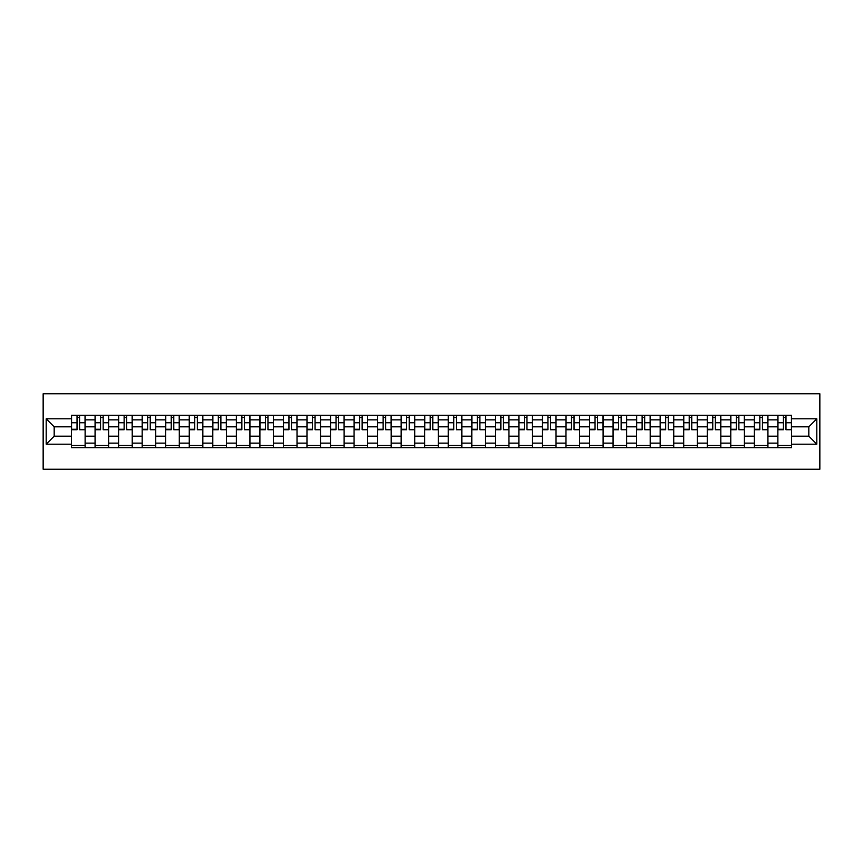<?xml version="1.0" encoding="UTF-8"?>
<svg xmlns="http://www.w3.org/2000/svg" width="863" height="863" viewBox="0 0 863 863"><rect width="100%" height="100%" fill="white"/><g stroke="black" fill="none" stroke-linecap="round" stroke-linejoin="round"><path stroke-width="1.29" d="M43.15 469.235L819.85 469.235L819.85 393.765L43.15 393.765L43.15 469.235M95.07 447.724L95.07 419.882L85.113 419.882L85.113 447.724M85.113 419.882L85.113 415.276M95.07 419.882L95.07 415.276M108.652 415.276L108.652 447.724M118.619 447.724L118.619 415.276M132.201 415.276L132.201 447.724M142.158 447.724L142.158 415.276M155.75 415.276L155.75 447.724M165.707 447.724L165.707 415.276M179.288 415.276L179.288 447.724M189.256 447.724L189.256 415.276M202.837 415.276L202.837 447.724M212.794 447.724L212.794 415.276M226.386 415.276L226.386 447.724M236.343 447.724L236.343 415.276M249.925 415.276L249.925 447.724M259.892 447.724L259.892 415.276M273.474 415.276L273.474 447.724M283.431 447.724L283.431 415.276M297.023 415.276L297.023 447.724M306.98 447.724L306.98 415.276M320.561 415.276L320.561 447.724M330.529 447.724L330.529 415.276M344.11 415.276L344.11 447.724M354.067 447.724L354.067 415.276M367.66 415.276L367.66 447.724M377.616 447.724L377.616 415.276M391.198 415.276L391.198 447.724M401.166 447.724L401.166 415.276M414.747 415.276L414.747 447.724M424.704 447.724L424.704 415.276M438.296 415.276L438.296 447.724M448.253 447.724L448.253 415.276M461.834 415.276L461.834 447.724M471.802 447.724L471.802 415.276M485.384 415.276L485.384 447.724M495.34 447.724L495.34 415.276M508.933 415.276L508.933 447.724M518.89 447.724L518.89 415.276M532.471 415.276L532.471 447.724M542.439 447.724L542.439 415.276M556.02 415.276L556.02 447.724M565.977 447.724L565.977 415.276M579.569 415.276L579.569 447.724M589.526 447.724L589.526 415.276M603.108 415.276L603.108 447.724M613.075 447.724L613.075 415.276M626.657 415.276L626.657 447.724M636.614 447.724L636.614 415.276M650.206 415.276L650.206 447.724M660.163 447.724L660.163 415.276M673.744 415.276L673.744 447.724M683.712 447.724L683.712 415.276M697.293 415.276L697.293 447.724M707.25 447.724L707.25 415.276M720.842 415.276L720.842 447.724M730.799 447.724L730.799 415.276M744.381 415.276L744.381 447.724M754.348 447.724L754.348 415.276M767.93 415.276L767.93 447.724M777.887 447.724L777.887 415.276M777.887 436.182L767.93 436.182M754.348 436.182L744.381 436.182M730.799 436.182L720.842 436.182M707.25 436.182L697.293 436.182M683.712 436.182L673.744 436.182M660.163 436.182L650.206 436.182M636.614 436.182L626.657 436.182M613.075 436.182L603.108 436.182M589.526 436.182L579.569 436.182M565.977 436.182L556.02 436.182M542.439 436.182L532.471 436.182M518.89 436.182L508.933 436.182M495.34 436.182L485.384 436.182M471.802 436.182L461.834 436.182M448.253 436.182L438.296 436.182M424.704 436.182L414.747 436.182M401.166 436.182L391.198 436.182M377.616 436.182L367.66 436.182M354.067 436.182L344.11 436.182M330.529 436.182L320.561 436.182M306.98 436.182L297.023 436.182M283.431 436.182L273.474 436.182M259.892 436.182L249.925 436.182M236.343 436.182L226.386 436.182M212.794 436.182L202.837 436.182M189.256 436.182L179.288 436.182M165.707 436.182L155.75 436.182M142.158 436.182L132.201 436.182M118.619 436.182L108.652 436.182M95.07 436.182L85.113 436.182M777.887 426.818L767.93 426.818M754.348 426.818L744.381 426.818M730.799 426.818L720.842 426.818M707.25 426.818L697.293 426.818M683.712 426.818L673.744 426.818M660.163 426.818L650.206 426.818M636.614 426.818L626.657 426.818M613.075 426.818L603.108 426.818M589.526 426.818L579.569 426.818M565.977 426.818L556.02 426.818M542.439 426.818L532.471 426.818M518.89 426.818L508.933 426.818M495.34 426.818L485.384 426.818M471.802 426.818L461.834 426.818M448.253 426.818L438.296 426.818M424.704 426.818L414.747 426.818M401.166 426.818L391.198 426.818M377.616 426.818L367.66 426.818M354.067 426.818L344.11 426.818M330.529 426.818L320.561 426.818M306.98 426.818L297.023 426.818M283.431 426.818L273.474 426.818M259.892 426.818L249.925 426.818M236.343 426.818L226.386 426.818M212.794 426.818L202.837 426.818M189.256 426.818L179.288 426.818M165.707 426.818L155.75 426.818M142.158 426.818L132.201 426.818M118.619 426.818L108.652 426.818M95.07 426.818L85.113 426.818M54.164 436.182L71.521 436.182L71.521 426.818L54.164 426.818L54.164 436.182L46.171 444.175L46.171 418.825L71.521 418.825L71.521 426.818M791.479 426.818L791.479 436.182L808.836 436.182L808.836 426.818L791.479 426.818L791.479 415.276L71.521 415.276L71.521 418.825M791.479 418.825L816.83 418.825L816.83 444.175L791.479 444.175L791.479 436.182M71.521 436.182L71.521 447.724L791.479 447.724L791.479 444.175M71.521 444.175L46.171 444.175M85.113 445.459L71.521 445.459M77.034 417.541L79.601 417.541M108.652 445.459L95.07 445.459M100.583 417.541L103.15 417.541M132.201 445.459L118.619 445.459M124.121 417.541L126.688 417.541M155.75 445.459L142.158 445.459M147.67 417.541L150.238 417.541M179.288 445.459L165.707 445.459M171.219 417.541L173.787 417.541M202.837 445.459L189.256 445.459M194.758 417.541L197.325 417.541M226.386 445.459L212.794 445.459M218.307 417.541L220.874 417.541M249.925 445.459L236.343 445.459M241.856 417.541L244.423 417.541M273.474 445.459L259.892 445.459M265.394 417.541L267.962 417.541M297.023 445.459L283.431 445.459M288.943 417.541L291.511 417.541M320.561 445.459L306.98 445.459M312.492 417.541L315.06 417.541M344.11 445.459L330.529 445.459M336.031 417.541L338.598 417.541M367.66 445.459L354.067 445.459M359.58 417.541L362.147 417.541M391.198 445.459L377.616 445.459M383.129 417.541L385.696 417.541M414.747 445.459L401.166 445.459M406.667 417.541L409.235 417.541M438.296 445.459L424.704 445.459M430.216 417.541L432.784 417.541M461.834 445.459L448.253 445.459M453.765 417.541L456.333 417.541M485.384 445.459L471.802 445.459M477.304 417.541L479.871 417.541M508.933 445.459L495.34 445.459M500.853 417.541L503.42 417.541M532.471 445.459L518.89 445.459M524.402 417.541L526.969 417.541M556.02 445.459L542.439 445.459M547.94 417.541L550.508 417.541M579.569 445.459L565.977 445.459M571.489 417.541L574.057 417.541M603.108 445.459L589.526 445.459M595.039 417.541L597.606 417.541M626.657 445.459L613.075 445.459M618.577 417.541L621.144 417.541M650.206 445.459L636.614 445.459M642.126 417.541L644.693 417.541M673.744 445.459L660.163 445.459M665.675 417.541L668.242 417.541M697.293 445.459L683.712 445.459M689.213 417.541L691.781 417.541M720.842 445.459L707.25 445.459M712.762 417.541L715.33 417.541M744.381 445.459L730.799 445.459M736.312 417.541L738.879 417.541M767.93 445.459L754.348 445.459M759.85 417.541L762.417 417.541M791.479 445.459L777.887 445.459M783.399 417.541L785.966 417.541M46.171 418.825L54.164 426.818M808.836 436.182L816.83 444.175M808.836 426.818L816.83 418.825M79.601 429.245L85.038 429.763L79.601 429.763L79.601 415.427L85.038 415.427L82.017 415.427M85.038 429.245L85.038 415.427M77.034 417.39L79.601 417.39M74.617 415.427L71.597 415.427L71.597 429.763L77.034 429.763L77.034 415.427L74.844 415.427M71.597 415.427L81.791 415.427M103.15 429.245L108.576 429.763L103.15 429.763L103.15 415.427L108.576 415.427L105.556 415.427M108.576 429.245L108.576 415.427M100.583 417.39L103.15 417.39M98.166 415.427L95.146 415.427L95.146 429.763L100.583 429.763L100.583 415.427L98.393 415.427M95.146 415.427L105.329 415.427M126.688 429.245L132.125 429.763L126.688 429.763L126.688 415.427L132.125 415.427L129.105 415.427M132.125 429.245L132.125 415.427M124.121 417.39L126.688 417.39M121.715 415.427L118.695 415.427L118.695 429.763L124.121 429.763L124.121 415.427L121.942 415.427M118.695 415.427L128.878 415.427M150.238 429.245L155.674 429.763L150.238 429.763L150.238 415.427L155.674 415.427L152.654 415.427M155.674 429.245L155.674 415.427M147.67 417.39L150.238 417.39M145.254 415.427L142.233 415.427L142.233 429.763L147.67 429.763L147.67 415.427L145.48 415.427M142.233 415.427L152.427 415.427M173.787 429.245L179.213 429.763L173.787 429.763L173.787 415.427L179.213 415.427L176.192 415.427M179.213 429.245L179.213 415.427M171.219 417.39L173.787 417.39M168.803 415.427L165.782 415.427L165.782 429.763L171.219 429.763L171.219 415.427L169.029 415.427M165.782 415.427L175.966 415.427M197.325 429.245L202.762 429.763L197.325 429.763L197.325 415.427L202.762 415.427L199.741 415.427M202.762 429.245L202.762 415.427M194.758 417.39L197.325 417.39M192.352 415.427L189.331 415.427L189.331 429.763L194.758 429.763L194.758 415.427L192.578 415.427M189.331 415.427L199.515 415.427M220.874 429.245L226.311 429.763L220.874 429.763L220.874 415.427L226.311 415.427L223.29 415.427M226.311 429.245L226.311 415.427M218.307 417.39L220.874 417.39M215.89 415.427L212.87 415.427L212.87 429.763L218.307 429.763L218.307 415.427L216.117 415.427M212.87 415.427L223.064 415.427M244.423 429.245L249.849 429.763L244.423 429.763L244.423 415.427L249.849 415.427L246.829 415.427M249.849 429.245L249.849 415.427M241.856 417.39L244.423 417.39M239.439 415.427L236.419 415.427L236.419 429.763L241.856 429.763L241.856 415.427L239.666 415.427M236.419 415.427L246.602 415.427M267.962 429.245L273.398 429.763L267.962 429.763L267.962 415.427L273.398 415.427L270.378 415.427M273.398 429.245L273.398 415.427M265.394 417.39L267.962 417.39M262.988 415.427L259.968 415.427L259.968 429.763L265.394 429.763L265.394 415.427L263.215 415.427M259.968 415.427L270.151 415.427M291.511 429.245L296.948 429.763L291.511 429.763L291.511 415.427L296.948 415.427L293.927 415.427M296.948 429.245L296.948 415.427M288.943 417.39L291.511 417.39M286.527 415.427L283.506 415.427L283.506 429.763L288.943 429.763L288.943 415.427L286.753 415.427M283.506 415.427L293.7 415.427M315.06 429.245L320.486 429.763L315.06 429.763L315.06 415.427L320.486 415.427L317.465 415.427M320.486 429.245L320.486 415.427M312.492 417.39L315.06 417.39M310.076 415.427L307.055 415.427L307.055 429.763L312.492 429.763L312.492 415.427L310.302 415.427M307.055 415.427L317.239 415.427M338.598 429.245L344.035 429.763L338.598 429.763L338.598 415.427L344.035 415.427L341.014 415.427M344.035 429.245L344.035 415.427M336.031 417.39L338.598 417.39M333.625 415.427L330.605 415.427L330.605 429.763L336.031 429.763L336.031 415.427L333.852 415.427M330.605 415.427L340.788 415.427M362.147 429.245L367.584 429.763L362.147 429.763L362.147 415.427L367.584 415.427L364.564 415.427M367.584 429.245L367.584 415.427M359.58 417.39L362.147 417.39M357.163 415.427L354.143 415.427L354.143 429.763L359.58 429.763L359.58 415.427L357.39 415.427M354.143 415.427L364.337 415.427M385.696 429.245L391.122 429.763L385.696 429.763L385.696 415.427L391.122 415.427L388.102 415.427M391.122 429.245L391.122 415.427M383.129 417.39L385.696 417.39M380.712 415.427L377.692 415.427L377.692 429.763L383.129 429.763L383.129 415.427L380.939 415.427M377.692 415.427L387.875 415.427M409.235 429.245L414.672 429.763L409.235 429.763L409.235 415.427L414.672 415.427L411.651 415.427M414.672 429.245L414.672 415.427M406.667 417.39L409.235 417.39M404.262 415.427L401.241 415.427L401.241 429.763L406.667 429.763L406.667 415.427L404.488 415.427M401.241 415.427L411.424 415.427M432.784 429.245L438.221 429.763L432.784 429.763L432.784 415.427L438.221 415.427L435.2 415.427M438.221 429.245L438.221 415.427M430.216 417.39L432.784 417.39M427.8 415.427L424.779 415.427L424.779 429.763L430.216 429.763L430.216 415.427L428.026 415.427M424.779 415.427L434.974 415.427M456.333 429.245L461.759 429.763L456.333 429.763L456.333 415.427L461.759 415.427L458.738 415.427M461.759 429.245L461.759 415.427M453.765 417.39L456.333 417.39M451.349 415.427L448.329 415.427L448.329 429.763L453.765 429.763L453.765 415.427L451.576 415.427M448.329 415.427L458.512 415.427M479.871 429.245L485.308 429.763L479.871 429.763L479.871 415.427L485.308 415.427L482.288 415.427M485.308 429.245L485.308 415.427M477.304 417.39L479.871 417.39M474.898 415.427L471.878 415.427L471.878 429.763L477.304 429.763L477.304 415.427L475.125 415.427M471.878 415.427L482.061 415.427M503.42 429.245L508.857 429.763L503.42 429.763L503.42 415.427L508.857 415.427L505.837 415.427M508.857 429.245L508.857 415.427M500.853 417.39L503.42 417.39M498.436 415.427L495.416 415.427L495.416 429.763L500.853 429.763L500.853 415.427L498.663 415.427M495.416 415.427L505.61 415.427M526.969 429.245L532.395 429.763L526.969 429.763L526.969 415.427L532.395 415.427L529.375 415.427M532.395 429.245L532.395 415.427M524.402 417.39L526.969 417.39M521.986 415.427L518.965 415.427L518.965 429.763L524.402 429.763L524.402 415.427L522.212 415.427M518.965 415.427L529.148 415.427M550.508 429.245L555.945 429.763L550.508 429.763L550.508 415.427L555.945 415.427L552.924 415.427M555.945 429.245L555.945 415.427M547.94 417.39L550.508 417.39M545.535 415.427L542.514 415.427L542.514 429.763L547.94 429.763L547.94 415.427L545.761 415.427M542.514 415.427L552.698 415.427M574.057 429.245L579.494 429.763L574.057 429.763L574.057 415.427L579.494 415.427L576.473 415.427M579.494 429.245L579.494 415.427M571.489 417.39L574.057 417.39M569.073 415.427L566.052 415.427L566.052 429.763L571.489 429.763L571.489 415.427L569.3 415.427M566.052 415.427L576.247 415.427M597.606 429.245L603.032 429.763L597.606 429.763L597.606 415.427L603.032 415.427L600.012 415.427M603.032 429.245L603.032 415.427M595.039 417.39L597.606 417.39M592.622 415.427L589.602 415.427L589.602 429.763L595.039 429.763L595.039 415.427L592.849 415.427M589.602 415.427L599.785 415.427M621.144 429.245L626.581 429.763L621.144 429.763L621.144 415.427L626.581 415.427L623.561 415.427M626.581 429.245L626.581 415.427M618.577 417.39L621.144 417.39M616.171 415.427L613.151 415.427L613.151 429.763L618.577 429.763L618.577 415.427L616.398 415.427M613.151 415.427L623.334 415.427M644.693 429.245L650.13 429.763L644.693 429.763L644.693 415.427L650.13 415.427L647.11 415.427M650.13 429.245L650.13 415.427M642.126 417.39L644.693 417.39M639.71 415.427L636.689 415.427L636.689 429.763L642.126 429.763L642.126 415.427L639.936 415.427M636.689 415.427L646.883 415.427M668.242 429.245L673.669 429.763L668.242 429.763L668.242 415.427L673.669 415.427L670.648 415.427M673.669 429.245L673.669 415.427M665.675 417.39L668.242 417.39M663.259 415.427L660.238 415.427L660.238 429.763L665.675 429.763L665.675 415.427L663.485 415.427M660.238 415.427L670.422 415.427M691.781 429.245L697.218 429.763L691.781 429.763L691.781 415.427L697.218 415.427L694.197 415.427M697.218 429.245L697.218 415.427M689.213 417.39L691.781 417.39M686.808 415.427L683.787 415.427L683.787 429.763L689.213 429.763L689.213 415.427L687.034 415.427M683.787 415.427L693.971 415.427M715.33 429.245L720.767 429.763L715.33 429.763L715.33 415.427L720.767 415.427L717.746 415.427M720.767 429.245L720.767 415.427M712.762 417.39L715.33 417.39M710.346 415.427L707.326 415.427L707.326 429.763L712.762 429.763L712.762 415.427L710.573 415.427M707.326 415.427L717.52 415.427M738.879 429.245L744.305 429.763L738.879 429.763L738.879 415.427L744.305 415.427L741.285 415.427M744.305 429.245L744.305 415.427M736.312 417.39L738.879 417.39M733.895 415.427L730.875 415.427L730.875 429.763L736.312 429.763L736.312 415.427L734.122 415.427M730.875 415.427L741.058 415.427M762.417 429.245L767.854 429.763L762.417 429.763L762.417 415.427L767.854 415.427L764.834 415.427M767.854 429.245L767.854 415.427M759.85 417.39L762.417 417.39M757.444 415.427L754.424 415.427L754.424 429.763L759.85 429.763L759.85 415.427L757.671 415.427M754.424 415.427L764.607 415.427M785.966 429.245L791.403 429.763L785.966 429.763L785.966 415.427L791.403 415.427L788.383 415.427M791.403 429.245L791.403 415.427M783.399 417.39L785.966 417.39M780.983 415.427L777.962 415.427L777.962 429.763L783.399 429.763L783.399 415.427L781.209 415.427M777.962 415.427L788.156 415.427M754.348 419.882L744.381 419.882M730.799 419.882L720.842 419.882M707.25 419.882L697.293 419.882M683.712 419.882L673.744 419.882M660.163 419.882L650.206 419.882M636.614 419.882L626.657 419.882M613.075 419.882L603.108 419.882M589.526 419.882L579.569 419.882M565.977 419.882L556.02 419.882M542.439 419.882L532.471 419.882M518.89 419.882L508.933 419.882M495.34 419.882L485.384 419.882M471.802 419.882L461.834 419.882M448.253 419.882L438.296 419.882M424.704 419.882L414.747 419.882M401.166 419.882L391.198 419.882M377.616 419.882L367.66 419.882M354.067 419.882L344.11 419.882M330.529 419.882L320.561 419.882M306.98 419.882L297.023 419.882M283.431 419.882L273.474 419.882M259.892 419.882L249.925 419.882M236.343 419.882L226.386 419.882M212.794 419.882L202.837 419.882M189.256 419.882L179.288 419.882M165.707 419.882L155.75 419.882M142.158 419.882L132.201 419.882M118.619 419.882L108.652 419.882M777.887 419.882L767.93 419.882M754.348 443.118L744.381 443.118M730.799 443.118L720.842 443.118M707.25 443.118L697.293 443.118M683.712 443.118L673.744 443.118M660.163 443.118L650.206 443.118M636.614 443.118L626.657 443.118M613.075 443.118L603.108 443.118M589.526 443.118L579.569 443.118M565.977 443.118L556.02 443.118M542.439 443.118L532.471 443.118M518.89 443.118L508.933 443.118M495.34 443.118L485.384 443.118M471.802 443.118L461.834 443.118M448.253 443.118L438.296 443.118M424.704 443.118L414.747 443.118M401.166 443.118L391.198 443.118M377.616 443.118L367.66 443.118M354.067 443.118L344.11 443.118M330.529 443.118L320.561 443.118M306.98 443.118L297.023 443.118M283.431 443.118L273.474 443.118M259.892 443.118L249.925 443.118M236.343 443.118L226.386 443.118M212.794 443.118L202.837 443.118M189.256 443.118L179.288 443.118M165.707 443.118L155.75 443.118M142.158 443.118L132.201 443.118M118.619 443.118L108.652 443.118M95.07 443.118L85.113 443.118M777.887 443.118L767.93 443.118M79.601 422.751L85.038 422.751M71.597 429.245L77.034 429.245M71.597 422.751L77.034 422.751M103.15 422.751L108.576 422.751M95.146 429.245L100.583 429.245M95.146 422.751L100.583 422.751M126.688 422.751L132.125 422.751M118.695 429.245L124.121 429.245M118.695 422.751L124.121 422.751M150.238 422.751L155.674 422.751M142.233 429.245L147.67 429.245M142.233 422.751L147.67 422.751M173.787 422.751L179.213 422.751M165.782 429.245L171.219 429.245M165.782 422.751L171.219 422.751M197.325 422.751L202.762 422.751M189.331 429.245L194.758 429.245M189.331 422.751L194.758 422.751M220.874 422.751L226.311 422.751M212.87 429.245L218.307 429.245M212.87 422.751L218.307 422.751M244.423 422.751L249.849 422.751M236.419 429.245L241.856 429.245M236.419 422.751L241.856 422.751M267.962 422.751L273.398 422.751M259.968 429.245L265.394 429.245M259.968 422.751L265.394 422.751M291.511 422.751L296.948 422.751M283.506 429.245L288.943 429.245M283.506 422.751L288.943 422.751M315.06 422.751L320.486 422.751M307.055 429.245L312.492 429.245M307.055 422.751L312.492 422.751M338.598 422.751L344.035 422.751M330.605 429.245L336.031 429.245M330.605 422.751L336.031 422.751M362.147 422.751L367.584 422.751M354.143 429.245L359.58 429.245M354.143 422.751L359.58 422.751M385.696 422.751L391.122 422.751M377.692 429.245L383.129 429.245M377.692 422.751L383.129 422.751M409.235 422.751L414.672 422.751M401.241 429.245L406.667 429.245M401.241 422.751L406.667 422.751M432.784 422.751L438.221 422.751M424.779 429.245L430.216 429.245M424.779 422.751L430.216 422.751M456.333 422.751L461.759 422.751M448.329 429.245L453.765 429.245M448.329 422.751L453.765 422.751M479.871 422.751L485.308 422.751M471.878 429.245L477.304 429.245M471.878 422.751L477.304 422.751M503.42 422.751L508.857 422.751M495.416 429.245L500.853 429.245M495.416 422.751L500.853 422.751M526.969 422.751L532.395 422.751M518.965 429.245L524.402 429.245M518.965 422.751L524.402 422.751M550.508 422.751L555.945 422.751M542.514 429.245L547.94 429.245M542.514 422.751L547.94 422.751M574.057 422.751L579.494 422.751M566.052 429.245L571.489 429.245M566.052 422.751L571.489 422.751M597.606 422.751L603.032 422.751M589.602 429.245L595.039 429.245M589.602 422.751L595.039 422.751M621.144 422.751L626.581 422.751M613.151 429.245L618.577 429.245M613.151 422.751L618.577 422.751M644.693 422.751L650.13 422.751M636.689 429.245L642.126 429.245M636.689 422.751L642.126 422.751M668.242 422.751L673.669 422.751M660.238 429.245L665.675 429.245M660.238 422.751L665.675 422.751M691.781 422.751L697.218 422.751M683.787 429.245L689.213 429.245M683.787 422.751L689.213 422.751M715.33 422.751L720.767 422.751M707.326 429.245L712.762 429.245M707.326 422.751L712.762 422.751M738.879 422.751L744.305 422.751M730.875 429.245L736.312 429.245M730.875 422.751L736.312 422.751M762.417 422.751L767.854 422.751M754.424 429.245L759.85 429.245M754.424 422.751L759.85 422.751M785.966 422.751L791.403 422.751M777.962 429.245L783.399 429.245M777.962 422.751L783.399 422.751"/></g></svg>
